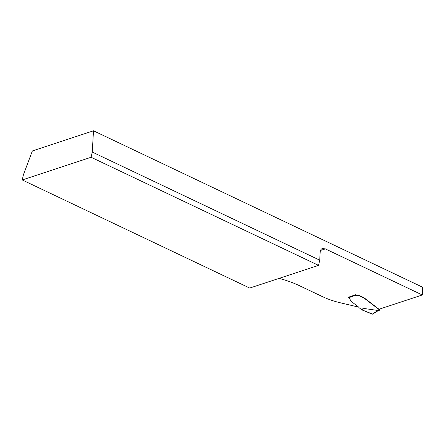 <?xml version="1.0" encoding="UTF-8"?>
<svg xmlns="http://www.w3.org/2000/svg" width="445" height="445" viewBox="0 0 445 445"><rect width="100%" height="100%" fill="white"/><g stroke="black" fill="none" stroke-linecap="round" stroke-linejoin="round"><path stroke-width="0.67" d="M22.25 179.952L249.706 288.06L318.548 265.37L91.091 157.263L22.25 179.952L23.424 174.752L32.357 150.944L93.489 130.791L92.265 152.062L319.721 260.169L320.2 251.826C320.339 250.129 321.056 249.039 322.358 248.56L325.328 248.883L422.305 294.974L422.75 287.286L93.489 130.791M91.091 157.263L92.265 152.062M355.911 294.757A0.762 0.606 -108.2 0 0 356.323 295.241A1.913 0.701 -167.3 0 0 357.975 295.669L358.03 295.408A2.865 1.057 12.7 0 1 360.506 296.047L364.077 297.788A3.821 1.407 12.7 0 1 364.399 298.005L379.018 309.247L422.305 294.974M318.548 265.37L319.721 260.169M279.115 278.37L279.238 278.425A49.695 18.284 12.7 0 1 299.307 285.629L322.508 296.654A38.226 14.062 -167.3 0 0 340.559 302.845L358.642 307.111M358.03 295.408A1.913 0.701 12.7 0 1 356.384 294.979L355.778 294.696L348.452 297.216M356.384 294.979L348.847 297.705A3.059 1.124 12.7 0 1 349.748 298.539L350.716 300.948A3.821 1.407 -167.3 0 0 351.105 301.315L358.587 307.061A1.53 0.562 12.7 0 1 358.837 307.428A0.762 0.284 -167.3 0 0 358.965 307.612L360.483 308.78A0.762 0.284 -167.3 0 0 360.661 308.886L361.229 309.158L364.338 308.53L378.167 310.499L379.268 310.137A1.146 0.423 -167.3 0 1 379.079 309.82A1.146 0.423 -167.3 0 1 379.084 309.809L379.146 309.203M357.975 295.669A2.865 1.057 12.7 0 1 360.444 296.309L364.021 298.044A3.821 1.407 12.7 0 1 364.338 298.267L379.057 309.581M348.847 297.705L348.58 297.466A0.762 0.606 -108.2 0 1 348.424 297.121M380.191 308.858L379.991 309.742A0.762 0.606 -108.2 0 1 379.552 310.198L379.268 310.137M372.782 313.781L378.083 310.387M372.053 314.12L361.59 309.637L364.338 308.53M361.59 309.637L361.229 309.158M372.632 314.081L362.486 310.137M325.328 248.883L320.467 250.485M379.552 310.198L379.83 308.98M378.211 310.649L379.63 310.182M372.554 314.153L378.289 310.604"/></g></svg>
